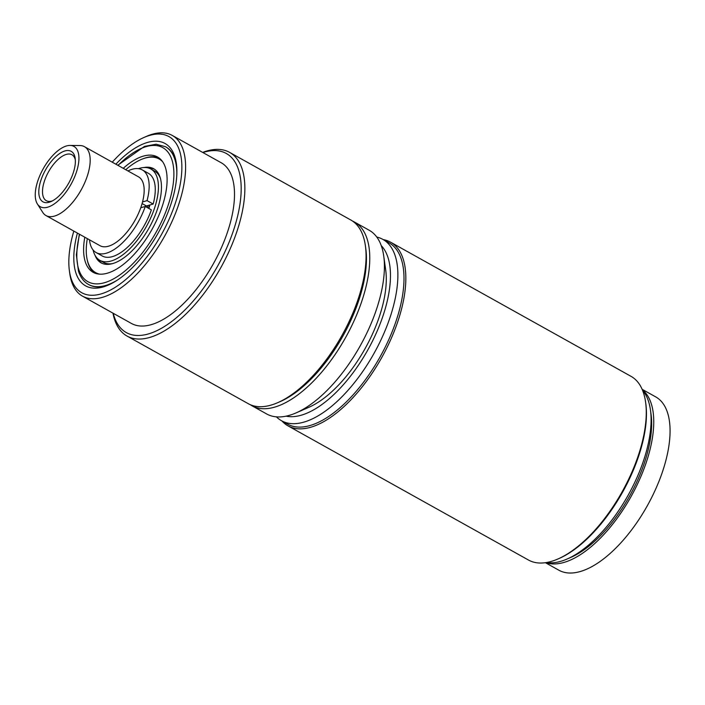 <?xml version="1.0" encoding="UTF-8"?>
<svg xmlns="http://www.w3.org/2000/svg" width="705" height="705" viewBox="0 0 705 705"><rect width="100%" height="100%" fill="white"/><g stroke="black" fill="none" stroke-linecap="round" stroke-linejoin="round"><path stroke-width="1.06" d="M154.448 169.209A53.906 24.86 -60.8 0 0 148.79 168.107M98.039 259.07A53.906 24.86 -60.8 0 0 101.952 263.3M160.414 178.435A52.302 24.12 -60.8 0 0 154.501 171.033L150.835 168.988A52.302 24.12 119.2 0 1 146.411 226.42A52.302 24.12 119.2 0 1 99.863 260.339A52.302 24.12 119.2 0 1 93.659 252.117A52.302 24.12 119.2 0 1 93.06 249.923M99.863 260.339L103.529 262.392A52.302 24.12 -60.8 0 0 112.932 263.538M286.098 416.161A98.612 45.472 -60.8 0 0 367.816 349.944A98.612 45.472 -60.8 0 0 381.246 245.622M296.144 412.866L309.054 407.208A92.038 42.441 -60.8 0 0 385.679 269.865L383.714 255.897A105.186 48.504 119.2 0 1 296.144 412.866A105.186 48.504 119.2 0 1 266.666 413.967L251.993 405.78A105.186 48.504 -60.8 0 0 345.6 337.554A105.186 48.504 -60.8 0 0 354.5 222.057A105.186 48.504 -60.8 0 0 352.615 221.123M545.414 562.705L558.915 570.239A99.273 45.772 -60.8 0 0 647.26 505.846A99.273 45.772 -60.8 0 0 655.65 396.853L642.149 389.319M545.908 562.625A99.273 45.772 -60.8 0 0 630.957 496.752A99.273 45.772 -60.8 0 0 642.343 389.786M546.56 562.519A99.934 46.081 -60.8 0 0 567.234 558.968L571.112 557.267A95.986 44.256 -60.8 0 0 651.023 414.038L650.433 409.852A99.934 46.081 -60.8 0 0 642.599 390.394M567.234 558.968A99.934 46.081 -60.8 0 0 650.433 409.852M282.026 421.026A105.186 48.504 -60.8 0 0 288.063 425.899L528.521 560.052A105.186 48.504 -60.8 0 0 557.999 558.959L559.285 558.395A103.873 47.896 -60.8 0 0 645.771 403.392L645.568 401.991A105.186 48.504 -60.8 0 0 631.019 376.338L390.561 242.185A105.186 48.504 -60.8 0 0 383.247 239.603M557.999 558.959A105.186 48.504 -60.8 0 0 645.568 401.991M288.063 425.899A105.186 48.504 -60.8 0 0 381.669 357.673A105.186 48.504 -60.8 0 0 390.561 242.185M276.457 416.858A103.873 47.896 -60.8 0 0 281.577 420.77L287.684 424.181A103.873 47.896 -60.8 0 0 380.127 356.809A103.873 47.896 -60.8 0 0 388.904 242.758L382.789 239.348A103.873 47.896 -60.8 0 0 376.77 237.047M281.577 420.77A103.873 47.896 -60.8 0 0 374.011 353.399A103.873 47.896 -60.8 0 0 382.789 239.348M250.213 404.67A105.186 48.504 -60.8 0 0 251.993 405.78M354.5 222.057L369.164 230.244A105.186 48.504 119.2 0 1 383.714 255.897M94.646 273.046A66.032 30.447 119.2 0 1 88.195 263.538A66.032 30.447 119.2 0 1 87.217 259.74M143.679 158.546A66.032 30.447 119.2 0 1 158.898 157.876M161.912 160.775A65.089 30.015 -60.8 0 0 159.912 159.418L159.101 158.96A65.089 30.015 -60.8 0 0 125.754 169.72M87.323 238.616A65.089 30.015 -60.8 0 0 95.677 272.641L96.488 273.099A65.089 30.015 -60.8 0 0 98.691 274.086M162.661 161.789A65.089 30.015 -60.8 0 0 159.101 158.96M95.677 272.641A65.089 30.015 -60.8 0 0 99.951 274.192M95.078 255.386A53.906 24.86 -60.8 0 0 101.123 262.877A53.906 24.86 -60.8 0 0 158.123 207.006A53.906 24.86 -60.8 0 0 153.655 168.724A53.906 24.86 -60.8 0 0 144.102 167.517M37.383 203.965A34.545 15.924 119.2 0 1 37.391 182.216A34.545 15.924 119.2 0 1 70.042 145.433A34.545 15.924 119.2 0 1 70.993 184.34A34.545 15.924 119.2 0 1 37.383 203.965L42.741 212.399A39.445 18.189 -60.8 0 0 46.019 215.571L100.013 245.701A39.445 18.189 -60.8 0 0 140.753 207.755L145.265 206.459A47.332 21.829 119.2 0 1 96.171 252.593A47.332 21.829 119.2 0 1 89.482 239.823M96.171 252.593L102.287 256.003A47.332 21.829 119.2 0 0 151.372 209.87L145.265 206.459M127.913 170.927A47.332 21.829 119.2 0 1 142.295 169.914A47.332 21.829 119.2 0 1 147.054 200.634L142.542 201.921A39.445 18.189 -60.8 0 0 138.453 176.805L84.45 146.675A39.445 18.189 -60.8 0 0 80.035 145.556L70.042 145.433M142.295 169.914L148.411 173.333A47.332 21.829 119.2 0 1 153.17 204.045L147.054 200.634M153.17 204.045L146.464 205.966L142.093 203.578M77.4 233.082A81.524 37.594 -60.8 0 0 108.473 285.005A81.524 37.594 -60.8 0 0 176.338 163.357A81.524 37.594 -60.8 0 0 115.84 164.194M88.742 284.582A78.889 36.378 -60.8 0 0 88.945 284.697A78.889 36.378 -60.8 0 0 109.777 284.415M176.523 164.785A78.889 36.378 -60.8 0 0 165.825 146.904A78.889 36.378 -60.8 0 0 165.622 146.799M112.254 162.194A89.412 41.225 119.2 0 1 143.855 137.519A89.412 41.225 119.2 0 1 181.009 179.308A89.412 41.225 119.2 0 1 124.494 280.599A89.412 41.225 119.2 0 1 69.416 270.94A89.412 41.225 119.2 0 1 73.822 231.09M277.805 402.634L280.387 401.506A102.56 47.288 -60.8 0 0 365.772 248.46L365.375 245.666A105.186 48.504 119.2 0 1 277.805 402.634A105.186 48.504 119.2 0 1 248.327 403.727L127.076 336.082A105.186 48.504 -60.8 0 0 220.691 267.856A105.186 48.504 -60.8 0 0 229.583 152.368A105.186 48.504 -60.8 0 0 202.67 152.403M229.583 152.368L350.826 220.013A105.186 48.504 119.2 0 1 365.375 245.666M112.976 313.161A105.186 48.504 -60.8 0 0 127.076 336.082M202.917 152.544A102.56 47.288 119.2 0 1 217.589 266.129A102.56 47.288 119.2 0 1 113.232 313.302M69.416 270.94L69.813 273.734A92.038 42.441 -60.8 0 0 82.547 296.179L131.447 323.463A92.038 42.441 -60.8 0 0 213.359 263.767A92.038 42.441 -60.8 0 0 221.141 162.714L172.231 135.422A92.038 42.441 -60.8 0 0 146.437 136.382L143.855 137.519M82.547 296.179A92.038 42.441 -60.8 0 0 164.45 236.483A92.038 42.441 -60.8 0 0 172.231 135.422M138.391 168.662A52.302 24.12 119.2 0 1 150.835 168.988M123.243 168.319A66.032 30.447 119.2 0 1 157.523 157.004A66.032 30.447 119.2 0 1 151.936 229.504A66.032 30.447 119.2 0 1 93.175 272.333A66.032 30.447 119.2 0 1 85.34 261.952A66.032 30.447 119.2 0 1 84.803 237.215M148.535 208.292A39.445 18.189 -60.8 0 0 149.407 205.12M140.753 207.755A39.445 18.189 -60.8 0 0 142.542 201.921M52.434 200.89A26.296 12.126 119.2 0 1 46.31 200.678A26.296 12.126 119.2 0 1 44.124 182.005A26.296 12.126 119.2 0 1 71.936 154.748A26.296 12.126 119.2 0 1 75.329 159.859M40.59 181.3A28.931 13.342 -60.8 0 0 51.095 201.542A28.931 13.342 -60.8 0 0 75.179 158.369A28.931 13.342 -60.8 0 0 59.837 153.408A28.931 13.342 -60.8 0 0 40.59 181.3M46.019 215.571A39.445 18.189 -60.8 0 0 81.119 189.989A39.445 18.189 -60.8 0 0 84.45 146.675M145.997 205.754A35.506 16.374 119.2 0 1 145.741 206.724M147.354 207.631A36.819 16.973 -60.8 0 0 147.794 206.001A36.819 16.973 -60.8 0 0 147.9 205.552M148.861 208.469A41.551 19.158 -60.8 0 0 149.865 204.988M79.33 234.157L76.352 254.805L78.458 271.214C80.643 277.585 84.001 282 88.539 284.468A78.889 36.378 -60.8 0 0 117.444 280.061M176.84 173.589A78.889 36.378 -60.8 0 0 165.419 146.684L165.825 146.904M118.035 165.419A76.792 35.409 119.2 0 1 172.945 163.78A76.792 35.409 119.2 0 1 137.034 259.237A76.792 35.409 119.2 0 1 78.828 269.654A76.792 35.409 119.2 0 1 79.603 234.316M149.53 205.084L148.614 208.327M165.419 146.684L156.078 144.234L144.49 146.393L117.761 165.261"/></g></svg>
